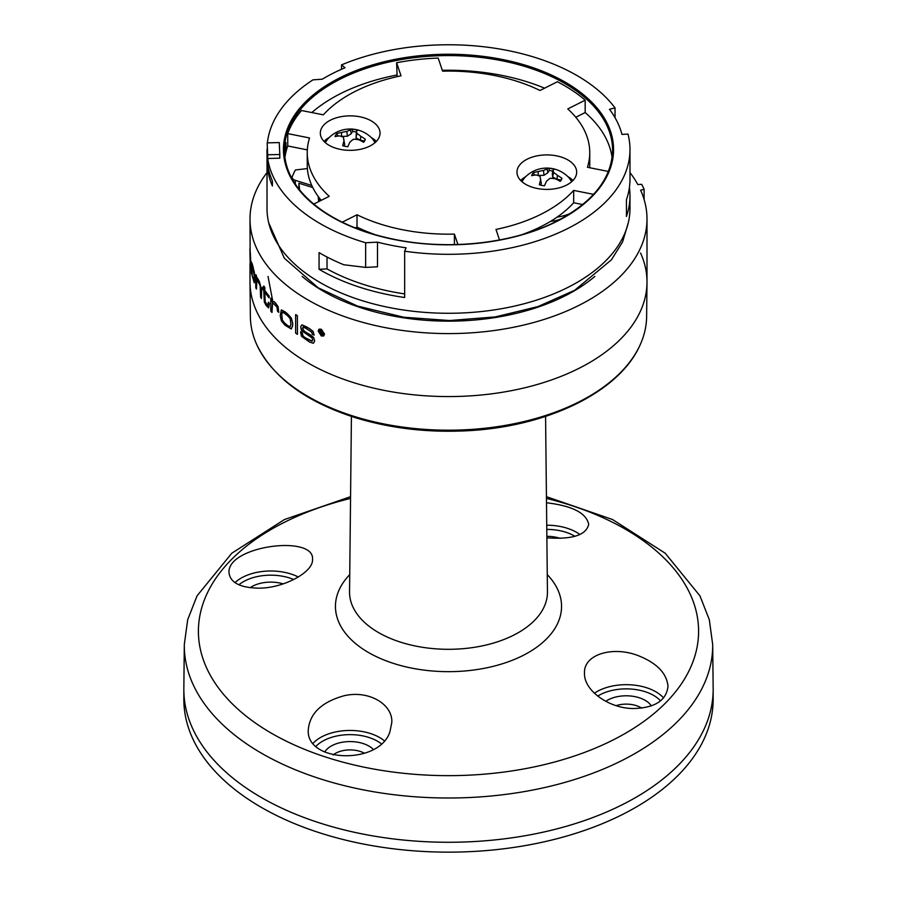 <?xml version="1.0" encoding="UTF-8"?>
<svg xmlns="http://www.w3.org/2000/svg" width="897" height="897" viewBox="0 0 897 897"><rect width="100%" height="100%" fill="white"/><g stroke="black" fill="none" stroke-linecap="round" stroke-linejoin="round"><path stroke-width="1.35" d="M712.689 644.539L713.16 688.526A264.66 152.804 180 0 1 448.5 842.272A264.66 152.804 180 0 1 183.84 688.526L184.311 644.539A264.189 152.535 -0 0 0 521.392 792.085A264.189 152.535 -0 0 0 712.689 644.539L709.314 619.726L699.952 595.843L665.204 553.225L612.561 519.542L546.43 496.669M546.497 502.769C572.264 505.807 586.335 512.994 588.701 524.341C586.279 535.128 572.331 539.624 546.878 537.83M638.529 655.763C656.974 663.152 666.796 673.355 667.996 686.373C666.348 700.546 654.866 707.924 633.551 708.518C609.13 708.63 583.745 690.477 584.485 673.187C583.521 653.958 613.57 645.795 638.529 655.763M389.96 731.672C379.498 765.41 305.44 762.719 308.299 729.575C309.824 713.552 321.373 702.385 342.946 696.061C367.4 689.457 392.796 703.584 391.81 722.343L389.96 731.672M258.471 588.163C240.026 587.737 230.204 582.579 229.004 572.69C226.986 545.724 315.127 534.399 312.515 559.504C313.479 572.163 283.43 588.398 258.471 588.163M361.469 229.206L360.964 230.081M319.186 201.365L318.861 197.362M311.786 185.488L295.315 180.342A5.999 3.465 180 0 1 292.164 177.292A5.999 3.465 180 0 1 292.321 176.518A160.305 92.559 180 0 1 295.382 169.982L307.379 168.558M319.433 201.231L319.433 198.428M533.199 230.237L533.199 231.09M640.559 253.021A198.495 114.603 180 0 1 646.995 282.678A198.495 114.603 180 0 1 448.5 396.575A198.495 114.603 180 0 1 250.005 282.678L250.364 316.495A198.136 114.39 -0 0 0 257.024 345.21A198.136 114.39 -0 0 0 448.5 430.19A198.136 114.39 -0 0 0 639.976 345.21A198.136 114.39 -0 0 0 646.636 316.495L646.995 282.678M299.475 189.76A22.683 13.096 -0 0 0 299.52 188.919A22.683 13.096 -0 0 0 299.441 187.798A149.732 86.448 180 0 1 298.925 183.223L298.925 189.065M298.925 183.223L312.773 187.551M318.233 196.51L318.637 201.634M284.472 153.006A164.095 94.734 180 0 1 285.997 142.556L285.997 147.489L285.044 147.411M267.071 158.186A181.486 104.781 -0 0 0 267.014 160.653A181.486 104.781 -0 0 0 272.396 185.959A3.005 1.738 180 0 1 272.307 185.544A3.005 1.738 180 0 1 272.396 185.13M341.51 69.271L341.51 64.909A181.486 104.781 180 0 1 615.039 107.898L615.039 117.698M629.402 187.507A181.486 104.781 180 0 1 629.986 195.849A181.486 104.781 180 0 1 626.431 216.469L626.431 199.796A181.486 104.781 180 0 0 629.986 179.176L629.986 149.541A181.486 104.781 180 0 1 404.648 251.205L404.648 297.512A181.486 104.781 -0 0 1 319.063 269.279L319.063 252.618A181.486 104.781 -0 0 0 343.786 264.75L365.651 267.407L365.651 242.762A181.486 104.781 180 0 1 267.687 158.5A181.486 104.781 180 0 1 267.014 149.777A181.486 104.781 180 0 1 267.014 149.541A181.486 104.781 180 0 1 267.014 149.306M615.039 107.898L609.489 109.288A175.431 101.283 -0 0 1 621.957 134.404L628.001 134.09A181.486 104.781 180 0 1 629.986 149.541M267.384 142.858A181.486 104.781 180 0 1 312.963 79.855L322.27 79.194A175.431 101.283 -0 0 1 345.076 67.724L341.51 64.909M267.014 160.653L267.014 208.496A181.486 104.781 -0 0 0 373.264 303.848A181.486 104.781 -0 0 0 567.599 287.556A181.486 104.781 -0 0 0 629.986 208.496L629.986 195.849M272.396 185.959L272.396 181.026A181.486 104.781 180 0 1 267.014 155.708L267.014 149.541M365.651 242.762L377.502 242.156L377.502 266.801L365.651 267.407M279.786 154.486L279.786 158.186L267.687 158.5L267.16 142.87L267.687 154.789L279.786 154.486L279.259 142.567L267.16 142.87M377.502 242.156A175.431 101.283 -0 0 0 406.106 247.819L404.648 251.205M327.035 257.024L327.035 268.921L319.063 269.279M629.986 172.572A198.495 114.603 180 0 1 637.823 184.558L641.658 184.322A202.274 116.789 180 0 1 644.102 189.245L640.637 190.22A198.495 114.603 180 0 1 646.995 218.991A198.495 114.603 180 0 1 448.5 333.594A198.495 114.603 180 0 1 250.005 218.991A198.495 114.603 180 0 1 267.014 172.572M646.995 218.991L646.995 281.972A198.495 114.603 180 0 1 448.5 396.575A198.495 114.603 180 0 1 250.005 281.972L250.005 263.707M644.102 199.493L644.102 189.245M575.784 117.26L585.169 112.54L585.169 100.195A164.095 94.734 -0 0 0 557.385 81.75L539.983 90.485A141.255 81.549 -0 0 0 442.591 71.143L438.185 58.07A164.095 94.734 -0 0 0 396.62 62.745L397.147 76.649M396.62 62.745L401.026 75.819A141.255 81.549 -0 0 0 323.324 114.838L301.515 110.51A164.095 94.734 -0 0 0 287.746 133.619L287.746 145.976L307.323 149.866M285.997 147.489A164.095 94.734 -0 0 0 284.652 155.473M376.325 141.434A29.859 17.245 -0 0 0 371.145 137.488M329.221 137.488A29.859 17.245 -0 0 0 324.041 141.434M572.959 180.488A29.859 17.245 -0 0 0 567.779 176.541M525.855 176.541A29.859 17.245 -0 0 0 520.675 180.488M608.401 171.45L587.445 167.291A141.255 81.549 -0 0 0 589.755 152.625L589.755 164.97A141.255 81.549 180 0 1 589.677 167.739M499.517 239.97L495.974 229.43A141.255 81.549 -0 0 0 573.676 190.411L573.676 202.756L582.702 204.55M573.676 202.756A141.255 81.549 180 0 1 521.594 234.756M375.417 234.756A141.255 81.549 180 0 1 357.017 227.109L355.347 227.95M321.216 200.334A141.255 81.549 180 0 1 307.245 164.97L307.245 152.625A141.255 81.549 -0 0 0 329.233 196.32L313.737 204.09M589.755 152.625A141.255 81.549 -0 0 0 567.767 108.929L585.169 100.195M342.262 222.176L357.017 214.764A141.255 81.549 -0 0 0 454.409 234.106L454.409 244.589M357.017 214.764L357.017 227.109M287.746 133.619L309.555 137.959A141.255 81.549 -0 0 0 307.245 152.625M454.409 234.106L457.907 244.5M573.676 190.411L593.567 194.357M369.777 146.11A29.859 17.245 180 0 1 337.799 148.79A29.859 17.245 180 0 1 320.319 133.092A29.859 17.245 180 0 1 350.178 115.859A29.859 17.245 180 0 1 380.036 133.092A29.859 17.245 180 0 1 369.777 146.11M566.422 185.163A29.859 17.245 180 0 1 534.444 187.843A29.859 17.245 180 0 1 516.964 172.146A29.859 17.245 180 0 1 546.822 154.912A29.859 17.245 180 0 1 576.681 172.146A29.859 17.245 180 0 1 566.422 185.163M267.687 158.5L267.687 154.789M327.035 268.921A175.431 101.283 -0 0 0 404.648 293.913M322.18 332.047L321.642 332.372A198.596 114.659 180 0 1 320.588 331.856L320.588 330.836A198.596 114.659 -0 0 0 321.642 331.352L322.18 332.047M320.644 330.87L320.588 331.856M320.644 331.812A198.495 114.603 -0 0 0 321.698 332.327L321.642 332.372M322.853 335.22L321.216 332.686L320.588 332.383L320.094 333.886L320.094 330.074L322.483 331.655L322.673 332.552L321.788 332.944L322.92 335.175L321.855 332.899M320.094 330.074L320.151 330.029A198.495 114.603 -0 0 0 321.776 330.814L322.483 332.877M320.644 332.417L320.588 334.133M321.294 329.793L323.952 333.863L323.301 335.456L321.294 335.422L318.659 331.318L319.321 329.726L321.294 329.793M319.354 329.704L318.715 331.273L321.35 335.377L323.324 335.433M324.456 334.099L323.682 335.983L321.294 335.949L318.177 331.071L318.962 329.177L321.294 329.266L324.456 334.099M318.962 329.177L321.35 329.233L324.512 334.054L323.739 335.938M297.367 334.323L295.64 333.146L295.64 314.623L297.367 315.8L297.445 334.289L297.367 315.8M295.64 314.623L295.718 314.578A198.495 114.603 -0 0 0 297.445 315.766M281.658 314.477L282.32 312.178L284.618 313.333A198.596 114.659 -0 0 0 287.791 315.923L290.224 318.715L290.931 324.445L290.135 326.743L287.735 325.678A198.596 114.659 180 0 1 284.416 322.954L282.275 320.207L281.736 314.443L282.353 320.184L284.495 322.92A198.495 114.603 -0 0 0 287.814 325.645L290.269 326.699M282.387 312.156L281.736 314.443M281.366 320.834L280.223 315.71L281.322 309.913L287.332 313.782L291.278 318.087L292.579 323.066L292.579 325.858L291.233 328.952L285.011 325.23L281.366 320.834M281.4 309.88L285.022 311.797A198.495 114.603 -0 0 0 287.41 313.748L291.357 318.054L292.657 323.032L292.657 325.824L291.301 328.919M262.496 288.946L262.496 287.163L263.752 289.047L263.752 286.053L264.75 287.488L264.75 290.482L269.078 296.145L269.078 297.916L264.75 292.254L265.12 301.728L267.956 305.653L268.36 302.233L269.291 303.365L268.64 307.873L266.196 305.608L264.312 301.997L263.752 290.819L262.496 288.946M268.36 302.233L268.45 302.211A198.495 114.603 -0 0 0 269.38 303.343L268.64 307.873M263.752 288.89A198.495 114.603 -0 0 1 262.586 287.152L262.496 287.163M264.839 292.377L265.198 301.706L266.398 303.971A198.495 114.603 -0 0 0 266.768 304.464L267.956 305.653M263.752 286.053L263.83 286.031A198.495 114.603 -0 0 0 264.839 287.466L264.839 290.46A198.495 114.603 -0 0 0 269.167 296.122L269.078 297.916M250.577 265.019L249.915 248.559L250.779 261.834L249.927 251.082L250.241 265.041C250.454 266.88 250.566 266.869 250.577 265.019C250.566 266.869 250.454 266.88 250.241 265.041L250.341 265.03C250.555 266.869 250.667 266.869 250.678 265.019M250.756 269.022L250.902 266.039A198.495 114.603 -0 0 1 250.678 264.593L250.577 264.593M250.016 252.292L250.14 262.563A198.495 114.603 -0 0 0 250.341 265.03M250.005 218.991L250.128 250.812A198.495 114.603 -0 0 0 250.353 253.559L250.779 262.294M253.907 280.447L253.133 278.967A198.596 114.659 180 0 1 252.18 275.682L251.496 266.745L251.642 264.57L252.236 266.095A198.596 114.659 -0 0 0 253.156 269.223L254.176 275.884L253.896 280.458M251.642 264.57L252.281 275.671A198.495 114.603 -0 0 0 253.234 278.956L253.997 280.436M251.429 273.058L251.429 262.126L254.288 271.993L254.737 277.195L254.266 282.847L251.429 273.058M251.508 262.126L252.427 264.637A198.495 114.603 -0 0 0 253.111 266.992L254.838 277.184L254.266 282.847M256.856 279.438L256.441 289.103L255.78 287.612L255.78 274.661L256.396 278.462L256.946 277.655L259.323 281.68L261.487 289.798L261.487 298.522L260.601 297.064L260.175 285.594L256.811 279.438M256.396 278.462L257.035 277.644L258.246 279.472A198.495 114.603 -0 0 0 259.412 281.669L261.576 289.776L261.487 298.522M256.946 279.427L256.441 289.103M256.486 278.451L257.035 277.644L256.486 278.451M255.78 274.661L255.869 274.639A198.495 114.603 -0 0 0 256.486 276.052L256.486 278.104M271.903 301.482L274.247 301.784L278.025 306.662L278.776 312.414L277.487 311.169L276.994 307.066L272.464 302.502L271.982 312.47L270.771 311.091L270.771 298.14L271.903 299.441L271.903 301.482L272.542 300.708M272.61 302.446L271.982 312.47M271.993 301.235L271.993 299.419A198.495 114.603 -0 0 1 270.849 298.118L270.771 298.14M271.993 301.448L274.325 301.762A198.495 114.603 -0 0 0 275.547 303.029L278.104 306.628L278.776 312.414M300.551 331.845L300.618 331.8A198.495 114.603 -0 0 0 302.311 332.877L302.872 335.691L304.711 337.373A198.495 114.603 -0 0 0 309.14 339.974L311.999 341.185L312.627 339.84L312.044 337.967L301.459 330.5L300.697 326.643L301.852 324.882L309.297 328.571L313.064 331.442L314.107 335.186L312.268 334.2L311.73 332.193L305.462 328.111L303.074 327.024L302.502 328.638L304.778 331.632L313.591 337.541L314.6 341.017L313.367 343.293L309.431 341.992L301.493 336.274L300.551 331.845L302.233 332.922L302.794 335.736L304.644 337.407L312.223 341.152M303.074 327.024L302.962 330.163M301.93 324.849L306.112 326.643A198.495 114.603 -0 0 0 309.364 328.526L313.12 331.397L314.107 335.186M303.029 330.13L304.857 331.587A198.495 114.603 -0 0 0 310.25 334.738L313.658 337.496L314.668 340.972L313.434 343.248M303.141 326.99L302.569 328.033M594.846 276.422A176.944 102.157 180 0 1 564.628 296.077A176.944 102.157 180 0 1 302.166 276.433M550.534 221.368A24.578 14.184 -0 0 0 561.163 218.868M570.357 213.452A39.703 22.918 180 0 1 557.082 217.141M183.84 689.468A264.66 152.804 -0 0 0 448.5 842.272A264.66 152.804 -0 0 0 713.16 689.468L713.16 699.346A264.66 152.804 -0 0 1 448.5 852.15A264.66 152.804 -0 0 1 183.84 699.346L183.84 689.468M347.845 146.727A15.339 8.858 180 0 1 342.699 145.706A30.117 10.899 -87.3 0 1 343.932 141.064A30.128 1.536 -100.2 0 1 343.439 137.23A30.128 15.126 -131 0 0 339.582 135.929A30.117 19.88 -154.8 0 0 335.03 136.624A15.339 8.858 180 0 1 336.79 133.653A30.117 25.923 39 0 1 341.611 132.521A30.128 27.19 -8.1 0 1 346.892 131.433A30.128 19.061 -72.3 0 1 350.525 130.009A30.117 10.899 -87.3 0 1 352.521 129.224A15.339 8.858 180 0 1 357.656 130.244A30.117 4.855 109.3 0 0 356.423 131.175A30.128 4.507 96.2 0 1 356.916 133.429A30.128 21.169 66.5 0 1 360.773 136.322A30.117 25.923 39 0 1 365.337 139.327A15.339 8.858 180 0 1 364.653 140.896A15.339 8.858 180 0 1 363.565 142.298A30.117 19.88 -154.8 0 0 358.744 139.73A30.128 21.158 175.1 0 0 353.474 139.214A30.128 13.029 125.1 0 0 349.83 142.242A30.117 4.855 109.3 0 0 347.845 146.727M364.148 141.625A14.386 8.308 -0 0 0 364.373 140.997L365.337 139.327M364.373 140.997L360.381 140.212L356.019 137.981L356.423 131.175M356.221 132.083A14.386 8.308 -0 0 0 352.566 131.433L351.198 133.731L347.33 136.254L341.297 136.422M339.032 135.974L337.53 135.671A14.386 8.308 -0 0 0 337.059 136.209M343.439 137.23L344.706 144.63L343.865 146.043M352.566 131.433L352.521 129.224M356.019 137.981L356.916 133.429M360.381 140.212L360.773 136.322M337.53 135.671L336.79 133.653M341.51 136.467L341.611 132.521M347.33 136.254L346.892 131.433M351.198 133.731L350.525 130.009M344.706 144.63L343.932 141.064M552.866 171.136A14.386 8.308 -0 0 0 549.199 170.486L549.155 168.277A15.339 8.858 180 0 1 554.301 169.298A30.117 4.855 109.3 0 0 553.068 170.239A30.128 4.507 96.2 0 1 553.561 172.482A30.128 21.169 66.5 0 1 557.418 175.375A30.117 25.923 39 0 1 561.971 178.38A15.339 8.858 180 0 1 561.298 179.949A15.339 8.858 180 0 1 560.21 181.351A30.117 19.88 -154.8 0 0 555.389 178.783A30.128 21.158 175.1 0 0 550.108 178.279A30.128 13.029 125.1 0 0 546.475 181.295A30.117 4.855 109.3 0 0 544.479 185.78A15.339 8.858 180 0 1 539.344 184.76A30.117 10.899 -87.3 0 1 540.577 180.129A30.128 1.536 -100.2 0 1 540.084 176.283A30.128 15.126 -131 0 0 536.227 174.982A30.117 19.88 -154.8 0 0 531.663 175.677A15.339 8.858 180 0 1 533.435 172.706A30.117 25.923 39 0 1 538.256 171.574A30.128 27.19 -8.1 0 1 543.526 170.486A30.128 19.061 -72.3 0 1 547.17 169.062A30.117 10.899 -87.3 0 1 549.155 168.277M535.666 175.027L534.163 174.724L533.435 172.706M549.199 170.486L547.832 172.785L543.974 175.307L537.931 175.476M538.155 175.52L538.256 171.574M543.974 175.307L543.526 170.486M547.832 172.785L547.17 169.062M540.084 176.283L541.34 183.683L540.499 185.096M560.782 180.678A14.386 8.308 -0 0 0 561.006 180.062L557.026 179.265L552.653 177.034L552.294 173.67L553.068 170.239M541.34 183.683L540.577 180.129M561.006 180.062L561.971 178.38M552.653 177.034L553.561 172.482M557.026 179.265L557.418 175.375M545.578 416.41L547.45 591.818A98.95 57.128 180 0 1 448.5 649.305A98.95 57.128 180 0 1 349.55 591.818L351.422 416.41M349.729 574.641A113.056 65.268 -0 0 0 359.966 646.984A113.056 65.268 -0 0 0 479.693 669.128A113.056 65.268 -0 0 0 547.271 574.641M546.452 498.407A250.095 144.395 180 0 1 698.124 640.122A250.095 144.395 180 0 1 517.502 770.041A250.095 144.395 180 0 1 212.802 679.545A250.095 144.395 180 0 1 350.548 498.407M373.309 749.399A26.742 15.44 -0 0 0 347.531 741.64A26.742 15.44 -0 0 0 324.725 752.045M333.112 754.96A20.743 11.975 180 0 1 364.541 753.312M316.013 746.304A38.762 22.38 180 0 1 381.259 743.748M651.323 705.894A26.742 15.44 -0 0 0 605.755 701.308M616.149 705.636A20.743 11.975 180 0 1 641.691 708.114M597.694 696.106A38.762 22.38 180 0 1 660.573 700.86M560.177 538.357A26.742 15.44 -0 0 0 546.856 536.339M546.789 529.409A38.762 22.38 180 0 1 574.943 536.305M283.183 583.88A26.742 15.44 -0 0 0 250.151 587.714M238.905 584.799A38.762 22.38 180 0 1 293.734 579.529M663.567 697.978A41.767 24.118 -0 0 0 638.529 685.745A41.767 24.118 -0 0 0 594.375 693.213M579.933 534.534A41.767 24.118 -0 0 0 546.744 525.227M298.331 576.995A41.767 24.118 -0 0 0 235.003 582.658M384.252 740.731A41.767 24.118 -0 0 0 313.176 743.232M295.315 184.087L295.315 180.342M299.441 187.798L299.441 189.704M556.813 221.436A165.048 95.284 -0 0 0 502.185 59.426A165.048 95.284 -0 0 0 286.491 167.75A165.048 95.284 -0 0 0 556.813 221.436M311.82 112.551A164.095 94.734 180 0 1 396.62 75.09M442.311 70.302A164.095 94.734 180 0 1 544.58 88.175M585.169 112.54A164.095 94.734 180 0 1 612.102 157.625M284.898 157.625A164.095 94.734 180 0 1 287.746 145.976M284.405 150.315A164.095 94.734 180 0 1 396.62 60.435A164.095 94.734 180 0 1 612.595 150.315C611.754 178.503 593.018 202.184 556.387 221.357C513.768 243.154 450.731 250.465 396.777 239.835C367.232 234.072 342.43 224.34 322.371 210.616C297.423 192.956 284.764 172.852 284.405 150.315M325.364 142.69A25.452 14.7 180 0 1 327.45 139.349A30.173 30.173 0 0 1 372.917 139.349A25.452 14.7 180 0 1 374.991 142.69M522.009 181.743A25.452 14.7 180 0 1 524.083 178.402L521.942 181.687M524.083 178.402A30.173 30.173 0 0 1 569.55 178.402A25.452 14.7 180 0 1 571.636 181.743M350.57 496.669L284.45 519.542L231.796 553.225L197.048 595.843L187.686 619.726L184.311 644.539M292.164 178.94L292.164 177.292M257.024 345.21C273.305 377.917 306.37 402.159 356.221 417.935C390.161 428.228 426.187 432.545 464.298 430.885C545.432 427.622 618.997 392.695 639.976 345.21M272.307 180.813L272.307 185.544M268.73 222.848L284.338 258.235L318.211 287.814L357.533 306.079L403.807 317.235L449.565 320.532L495.245 316.921L537.875 306.617L574.708 290.247L611.429 259.816L622.585 241.898L628.27 222.848M268.046 276.489L272.654 300.708M372.917 139.349L375.058 142.623M325.297 142.623L327.45 139.349M569.55 178.402L571.703 181.687"/></g></svg>
